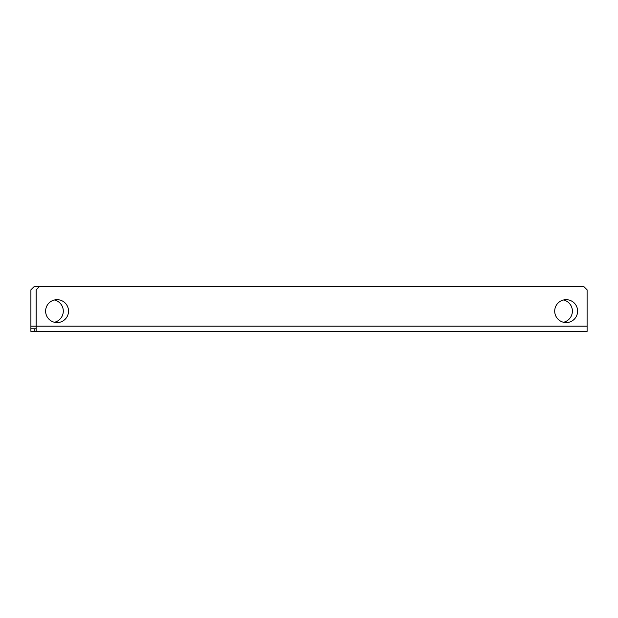<?xml version="1.0" encoding="UTF-8"?>
<svg xmlns="http://www.w3.org/2000/svg" width="618" height="618" viewBox="0 0 618 618"><rect width="100%" height="100%" fill="white"/><g stroke="black" fill="none" stroke-linecap="round" stroke-linejoin="round"><path stroke-width="0.93" d="M554.709 311.124A11.448 11.448 0 0 1 566.158 299.676A11.448 11.448 0 0 1 577.614 311.124A11.448 11.448 0 0 1 566.158 322.581A11.448 11.448 0 0 1 554.709 311.124M45.624 311.124A11.448 11.448 0 0 1 57.072 299.676A11.448 11.448 0 0 1 68.528 311.124A11.448 11.448 0 0 1 57.072 322.581A11.448 11.448 0 0 1 45.624 311.124M581.862 331.41L30.9 331.41L30.9 328.791L36.138 328.791M587.1 326.18L587.1 289.857L583.825 286.59L39.405 286.59L36.138 289.857L36.138 331.41L587.1 331.41L587.1 326.18L30.9 326.18L30.9 328.791M54.454 299.977A11.448 11.448 0 0 1 54.454 322.272M563.546 299.977A11.448 11.448 0 0 1 563.546 322.272M30.9 326.18L30.9 289.857L34.175 286.59L39.405 286.59M34.175 328.791L34.175 331.41"/></g></svg>
